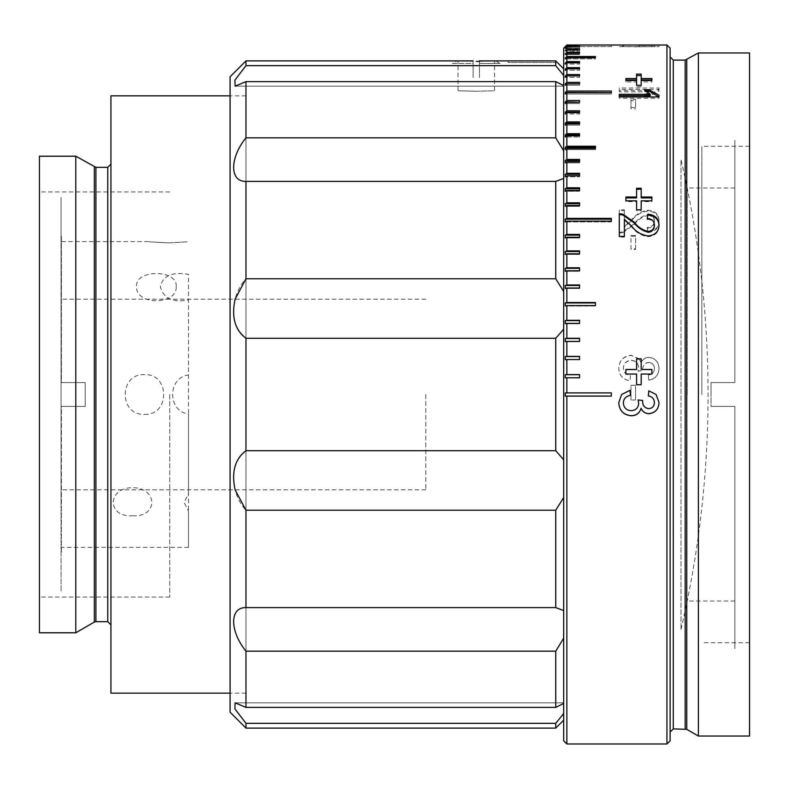 <?xml version="1.0" encoding="UTF-8"?>
<svg xmlns="http://www.w3.org/2000/svg" width="789" height="789" viewBox="0 0 789 789"><rect width="100%" height="100%" fill="white"/><g stroke="black" fill="none" stroke-linecap="round" stroke-linejoin="round"><path stroke-width="0.59" stroke-dasharray="3.94 2.96" d="M680.996 629.415A1033.294 1033.294 0 0 0 680.996 159.585L680.996 629.415L680.996 159.585M711.027 406.414L734.865 406.414L734.865 601.021L734.865 406.414L711.027 406.414L711.027 382.586L734.865 382.586L734.865 187.979L734.865 382.586L711.027 382.586L711.027 394.5L711.027 382.586L734.865 382.586L734.865 140.324L734.865 382.586L711.027 382.586L711.027 406.414L734.865 406.414L734.865 648.676L734.865 406.414L711.027 406.414M687.199 394.5L687.199 187.979L687.199 394.5M563.681 48.188L563.681 740.812M611.347 45.012L611.347 46.6L565.279 46.6L611.347 46.6L611.347 45.012L566.867 45.012L565.279 47.162L579.57 47.162L579.57 45.407L566.867 45.407M566.867 45.575L565.279 47.162L579.57 47.162L579.57 45.575L566.867 45.575L566.867 46.758L565.279 48.671L579.57 48.671L579.57 46.758L566.867 46.758M566.867 743.988L566.867 396.088L611.347 396.088L611.347 392.912L611.347 396.088L565.279 396.088L565.279 392.912L566.867 392.912L566.867 377.793L565.279 377.882L565.279 374.706L566.867 374.627L566.867 359.547L565.279 359.715L565.279 356.559L566.867 356.391L566.867 341.4L565.279 341.647L565.279 338.511L566.867 338.264L566.867 323.391L565.279 323.717L565.279 320.61L566.867 320.285L566.867 305.58L565.279 305.994L565.279 302.927L566.867 302.512L566.867 288.015L565.279 288.508L565.279 285.48L566.867 284.997L566.867 270.735L565.279 271.308L565.279 268.339L566.867 267.777L566.867 253.802L565.279 254.443L565.279 251.543L566.867 250.902L566.867 237.252L565.279 237.972L565.279 235.142L566.867 234.422L566.867 221.137L565.279 221.926L565.279 219.174L566.867 218.385L566.867 205.485L565.279 206.353L565.279 203.69L566.867 202.822L566.867 190.366L579.57 190.366L579.57 187.792L566.867 187.792L566.867 175.799L579.57 175.799L579.57 173.324L566.867 173.324L566.867 161.824L565.279 162.889L565.279 160.532L566.867 159.467L566.867 148.5L595.458 148.5L595.458 146.251L566.867 146.251L566.867 135.846L579.57 135.846L579.57 133.716L566.867 133.716L566.867 123.903L579.57 123.903L579.57 121.9L566.867 121.9L566.867 112.689L579.57 112.689L579.57 110.825L566.867 110.825L566.867 102.264L565.279 103.586L565.279 101.86L566.867 100.528L566.867 92.629L565.279 93.999L565.279 92.412L566.867 91.041L566.867 83.831L579.57 83.831L579.57 82.381L566.867 82.381L566.867 75.872L565.279 77.322L565.279 76.03L566.867 74.58L566.867 68.791L579.57 68.791L579.57 67.657L566.867 67.657L566.867 62.607L565.279 64.116L565.279 63.14L566.867 61.631L566.867 57.331L565.279 58.859L566.867 56.512L566.867 52.981L565.279 54.53L566.867 52.321L566.867 49.569L565.279 51.127L566.867 49.066L566.867 47.093L565.279 48.671L579.57 48.336L565.614 48.336M566.867 68.791L565.279 70.28L579.57 70.28L579.57 68.791L579.57 70.28L579.57 69.136L565.279 69.136L565.279 70.28L579.57 70.28L579.57 69.136L566.492 69.136M579.57 83.831L579.57 85.242L579.57 83.792L565.279 83.792L565.279 85.242L579.57 85.242L579.57 83.831L579.57 85.242L565.279 85.242L566.867 83.831M566.867 112.689L565.279 113.971L579.57 113.971L579.57 110.825L579.57 112.107L565.279 112.107L565.279 113.971L579.57 113.971L579.57 112.689M579.57 123.903L579.57 125.126L579.57 123.133L565.279 123.133L565.279 125.126L579.57 125.126L579.57 123.903L579.57 125.126L565.279 125.126L566.867 123.903M579.57 137.02L579.57 134.899L565.279 134.899L565.279 137.02L579.57 137.02L565.279 137.02L566.867 135.846M595.458 147.375L565.279 147.375L565.279 149.624L595.458 149.624L595.458 146.251L595.458 149.624L565.279 149.624L566.867 148.5M579.57 174.32L579.57 176.795L579.57 174.32L565.279 174.32L565.279 176.795L579.57 176.795L565.279 176.795L566.867 175.799M579.57 187.792L579.57 188.719L565.279 188.719L565.279 191.293L579.57 191.293L579.57 188.719L579.57 190.366M566.867 190.366L565.279 191.293L579.57 191.293M639.238 358.817L631.239 355.277C623.428 356.086 619.276 360.425 618.773 368.325C619.187 375.436 622.915 379.548 629.977 380.653L630.49 375.574C626.002 374.903 623.626 372.428 623.359 368.138C623.724 363.256 626.358 360.662 631.279 360.346C635.875 360.691 638.34 363.167 638.666 367.763L638.123 371.047L642.71 370.524L642.65 369.794C642.631 365.415 644.662 362.94 648.736 362.368C652.345 362.713 654.239 364.725 654.416 368.394C654.189 372.221 652.158 374.45 648.311 375.061L648.814 380.15C655.264 378.878 658.657 375.012 659.002 368.552C658.726 361.904 655.363 358.157 648.903 357.299C645.195 357.486 642.562 359.281 641.033 362.693L639.366 358.985M635.579 248.791L635.579 235.497L630.993 235.497L630.993 248.791L635.579 248.791L635.579 236.227L630.993 236.227L630.993 249.452L635.579 249.452M659.002 220.723C658.815 214.381 655.166 210.88 648.035 210.229C641.299 211.156 635.865 214.302 631.742 219.687L624.375 226.571L624.375 209.805L619.286 209.805L619.286 232.331L622.817 231.867L634.139 223.82C637.837 218.928 642.453 215.841 647.986 214.578C652.128 215.012 654.268 217.093 654.416 220.821C654.268 224.895 651.892 227.084 647.286 227.4L647.799 231.887C655.146 230.99 658.874 227.271 659.002 220.723L659.002 221.522C658.815 215.2 655.166 211.718 648.035 211.067C641.299 211.985 635.865 215.121 631.742 220.476L624.375 227.331L624.375 226.571M635.579 107.541L635.579 99.375L630.993 99.375L630.993 107.541L635.579 107.541L635.579 100.716L630.993 100.716L630.993 108.852L635.579 108.852M659.002 89.581L659.002 87.993L619.286 87.993L619.286 90.469L650.235 90.469L644.376 95.094L649.071 95.094L659.002 89.581L659.002 90.962L649.071 96.455L644.376 96.455L650.235 91.849L619.286 91.849L619.286 90.469M623.359 45.012L623.359 46.6L654.416 46.6L618.773 46.6L638.873 46.827L618.773 46.6L618.773 45.012L654.416 45.131M657.247 45.072L659.002 45.012L659.002 46.6L638.873 46.827L659.002 46.6L654.416 46.6L654.416 45.012L625.312 45.042M666.942 45.012L666.942 743.988M630.993 400.003L630.993 385.239L635.579 385.239L635.579 400.003L635.579 385.279L630.993 385.279L630.993 400.003L635.579 400.003M565.279 396.088L611.347 396.088L611.347 392.912L565.279 392.912M566.867 377.793L579.57 377.793L579.57 374.627L566.867 374.627M566.867 359.547L579.57 359.547L579.57 356.391L566.867 356.391M566.867 341.4L579.57 341.4L579.57 338.264L566.867 338.264M566.867 323.391L579.57 323.391L579.57 320.285L566.867 320.285M566.867 305.58L595.458 305.58L595.458 302.512L566.867 302.512M566.867 288.015L579.57 288.015L579.57 284.997L566.867 284.997M566.867 270.735L579.57 270.735L579.57 267.777L566.867 267.777M566.867 253.802L579.57 253.802L579.57 250.902L566.867 250.902M566.867 237.252L579.57 237.252L579.57 234.422L566.867 234.422M566.867 221.137L611.347 221.137L611.347 218.385L566.867 218.385M566.867 205.485L579.57 205.485L579.57 202.822L566.867 202.822M566.867 161.824L579.57 161.824L579.57 159.467L566.867 159.467M566.867 102.264L579.57 102.264L579.57 100.528L566.867 100.528M566.867 92.629L611.347 92.629L611.347 91.041L566.867 91.041M566.867 75.872L579.57 75.872L579.57 74.58L566.867 74.58M566.867 62.607L579.57 62.607L579.57 61.631L566.867 61.631M566.867 57.331L595.458 57.331L595.458 56.512L566.867 56.512M566.867 52.981L579.57 52.981L579.57 52.321L566.867 52.321M566.867 49.569L579.57 49.569L579.57 49.066L566.867 49.066M566.867 47.093L579.57 47.093L579.57 48.336L579.57 46.758M656.073 394.5L659.002 402.42M648.311 395.93L648.45 394.5M638.133 399.954L642.71 400.447L642.65 401.177C642.64 405.546 644.662 408.021 648.736 408.594C652.345 408.238 654.239 406.236 654.416 402.577M623.359 402.824C623.724 407.696 626.358 410.3 631.279 410.615C635.875 410.26 638.331 407.795 638.666 403.209M630.49 395.417L630.391 394.5M618.773 402.646L621.614 394.5M670.117 740.812L670.117 48.188M698.383 52.952L698.383 736.048M749.55 52.952L749.55 736.048M701.825 394.5L701.825 146.281L701.825 394.5M563.681 329.22L563.681 640.727L563.681 329.22L555.742 338.274L555.742 450.726L245.971 450.726L245.971 95.844L245.971 693.156L245.971 338.274C229.579 328.618 229.51 296.082 245.971 278.783L245.971 181.391C229.579 181.874 229.51 158.086 245.971 137.838L245.971 81.612L235.122 86.159L234.895 80.153L245.971 65.665L245.971 60.891M579.57 359.715L579.57 356.391L579.57 359.715L565.279 359.715L579.57 359.715M579.57 341.647L579.57 338.264L579.57 341.647L565.279 341.647L579.57 341.647M579.57 320.61L579.57 323.717L579.57 320.61L565.279 320.61M579.57 323.717L565.279 323.717L579.57 323.717M595.458 305.994L595.458 302.512L595.458 305.994L565.279 305.994L595.458 305.994M579.57 285.48L579.57 288.508L579.57 285.48L565.279 285.48M579.57 288.508L565.279 288.508L579.57 288.508M579.57 271.308L579.57 268.339L579.57 271.308L565.279 271.308L579.57 271.308L579.57 270.735M579.57 268.339L579.57 267.777L579.57 268.339L565.279 268.339M579.57 254.443L579.57 250.902L579.57 254.443L565.279 254.443L579.57 254.443M579.57 237.972L579.57 234.422L579.57 237.972L565.279 237.972L579.57 237.972M611.347 221.926L611.347 218.385L611.347 221.926L565.279 221.926L611.347 221.926M565.279 206.353L579.57 206.353L579.57 202.822L579.57 206.353L565.279 206.353M565.279 162.889L579.57 162.889L579.57 159.467L579.57 162.889L565.279 162.889M565.279 101.86L579.57 101.86L579.57 100.528L579.57 102.264M565.279 103.586L579.57 103.586L565.279 103.586M565.279 92.412L611.347 92.412L611.347 93.999L611.347 92.629L611.347 93.999L565.279 93.999L611.347 93.999L611.347 92.629M611.347 92.412L611.347 91.041L611.347 92.412M565.279 76.03L579.57 76.03L579.57 77.322L565.279 77.322L579.57 77.322L579.57 74.58L579.57 76.03L566.689 76.03M579.57 77.322L579.57 75.872L579.57 77.322M565.279 63.14L579.57 63.14L579.57 64.116L565.279 64.116L579.57 64.116L579.57 62.607L579.57 64.116L579.57 63.14L566.305 63.14M579.57 63.14L579.57 61.631M565.279 58.041L595.458 58.041L595.458 58.859L565.279 58.859L595.458 58.859L595.458 57.331L595.458 58.859L595.458 58.041L566.127 58.041M595.458 58.041L595.458 56.512L595.458 58.041M579.57 52.981L579.57 54.53L579.57 53.869L579.57 54.53L565.279 54.53L579.57 54.53L579.57 52.981L579.57 53.869L565.95 53.869M579.57 49.569L579.57 51.127L565.279 51.127L579.57 51.127L579.57 49.569L579.57 50.634L565.782 50.634M565.279 48.336L579.57 48.671L579.57 47.093M565.279 50.634L579.57 50.634L579.57 49.066M565.279 53.869L579.57 53.869L579.57 52.321M565.279 160.532L579.57 160.532M579.57 162.889L579.57 161.824M565.279 203.69L579.57 203.69M565.279 219.174L611.347 219.174M565.279 235.142L579.57 235.142M565.279 251.543L579.57 251.543M565.279 302.927L595.458 302.927M565.279 338.511L579.57 338.511M565.279 356.559L579.57 356.559M579.57 374.706L579.57 377.882L565.279 377.882L579.57 377.882L579.57 374.706L565.279 374.706M648.736 362.368L648.736 362.516C652.345 362.861 654.239 364.863 654.416 368.512C654.199 372.319 652.158 374.538 648.311 375.15L648.814 380.209C655.264 378.947 658.657 375.1 659.002 368.67C658.726 362.052 655.363 358.314 648.903 357.476C645.195 357.654 642.571 359.439 641.033 362.841L639.238 358.985M639.11 358.817L631.239 355.454C623.428 356.253 619.276 360.583 618.773 368.443C619.187 375.525 622.915 379.617 629.977 380.722L630.49 375.653C626.002 374.992 623.626 372.526 623.359 368.256C623.724 363.404 626.358 360.81 631.279 360.494C635.875 360.849 638.331 363.305 638.666 367.881L638.123 371.155L642.71 370.633L642.65 369.903C642.64 365.544 644.662 363.088 648.736 362.516M635.579 235.497L635.579 236.227M630.993 235.497L630.993 236.227M630.993 248.791L630.993 249.452M624.375 209.805L624.375 210.643L619.286 210.643L619.286 232.331M619.286 210.643L619.286 209.805M619.286 233.071L622.817 232.607L622.817 231.867M622.817 232.607L634.139 224.589L634.139 223.82M634.139 224.589C637.709 219.845 642.325 216.778 647.986 215.397L647.986 214.578M647.986 215.397C652.128 215.821 654.268 217.892 654.416 221.61L654.416 220.821M654.416 221.61C654.268 225.674 651.892 227.853 647.286 228.159L647.286 227.4M647.286 228.159L647.799 231.887M647.799 232.627C655.146 231.729 658.884 228.031 659.002 221.522M624.375 210.643L624.375 227.331M631.742 220.476L631.742 219.687M648.035 211.067L648.035 210.229M630.993 99.375L630.993 100.716M630.993 107.541L630.993 108.852M635.579 99.375L635.579 100.716M650.235 90.469L650.235 91.849M644.376 95.094L644.376 96.455M649.071 95.094L649.071 96.455M659.002 87.993L659.002 89.384L619.286 89.384L619.286 91.849M659.002 89.384L659.002 90.962M619.286 87.993L619.286 89.384M636.595 79.945L636.595 74.097M641.181 74.097L641.181 78.515M651.872 78.515L651.872 79.945M651.872 81.928L651.872 80.498L651.872 81.928L641.181 81.928L641.181 80.498M641.181 85.34L641.181 81.928M636.595 80.498L636.595 81.928L625.904 81.928L625.904 80.498L625.904 81.928M641.181 86.741L636.595 86.741L636.595 81.928M625.904 78.515L625.904 79.945M650.235 95.676L644.376 91.1L645.708 91.1M644.376 89.719L644.376 91.1M659.002 95.242L659.002 96.603M659.002 98.3L659.002 96.948L659.002 98.3L619.286 98.3L619.286 96.948L619.286 98.3M619.286 94.305L619.286 95.676M636.595 197.911L636.595 188.285M641.181 188.285L641.181 197.013M641.181 200.81L641.181 210.643L636.595 210.643L636.595 201.688L625.904 201.688L625.904 197.013M641.181 209.805L641.181 210.643M651.872 197.911L651.872 201.688L641.181 201.688M636.595 209.805L636.595 210.643M636.595 200.81L636.595 201.688M625.904 200.81L625.904 201.688M654.416 225.832C654.268 221.778 651.892 219.608 647.286 219.322L647.286 218.523M647.286 219.322L647.384 218.523M624.375 236.404L624.375 237.124L619.286 237.124L619.286 213.711M619.286 237.124L619.286 236.404M624.375 237.124L624.375 219.332M659.002 225.93C658.815 232.37 655.166 235.95 648.035 236.67C641.299 235.684 635.865 232.449 631.742 226.976L624.375 220.131M631.742 226.976L631.742 226.216M648.035 236.67L648.035 235.95M641.181 358.817L641.181 369.587M651.872 369.469L651.872 374.144L641.181 374.045M641.181 384.726L636.595 384.776L636.595 374.144L625.904 374.144L625.904 369.469M641.181 384.776L641.181 374.144M636.595 369.587L636.595 358.985M651.694 46.64L651.694 45.052M638.893 46.679L638.893 45.091L638.893 46.679M638.873 45.239L638.873 46.827L638.873 45.239M622.6 45.121L622.6 46.709M168.274 242.894C193.897 241.483 193.907 241.483 168.284 242.894C142.671 241.483 142.661 241.483 168.274 242.894C193.897 241.483 193.907 241.483 168.284 242.894C142.671 241.483 142.661 241.483 168.274 242.894M188.522 493.49L188.522 414.028C167.376 411.394 167.357 377.615 188.522 374.972L188.522 299.879C172.633 302.907 163.234 298.41 160.345 286.387C163.224 275.548 172.623 271.544 188.522 274.385L188.522 547.398L188.522 511.035L184.172 502.623L188.522 493.49M176.223 286.377C177.456 269.256 135.294 269.266 136.517 286.377C135.264 305.461 177.446 305.521 176.223 286.377M61.059 502.623L61.059 241.602L61.059 502.623M61.059 254.088L61.059 534.912C61.059 610.597 61.059 610.597 61.059 534.912L61.059 254.088C61.059 178.403 61.059 178.403 61.059 254.088M144.446 414.353C170.029 415.616 170.118 373.434 144.456 374.647C118.833 373.414 118.843 415.566 144.446 414.353M132.532 515.74C158.116 517.623 158.204 487.799 132.542 487.661C106.919 487.789 106.919 517.594 132.532 515.74M85.222 406.414L85.222 394.5L85.222 406.414L61.394 406.414L85.222 406.414L85.222 382.586L85.222 394.5L85.222 382.586L61.394 382.586L85.222 382.586L61.394 382.586L61.394 235.645L61.394 382.586L85.222 382.586L85.222 406.414L61.394 406.414L61.394 553.355L61.394 406.414L85.222 406.414M425.823 394.5L425.823 489.811L425.823 394.5M110.933 95.844L110.933 693.156M75.793 156.212L75.793 632.788M39.45 156.212L39.45 632.788M169.714 394.5L169.714 597.046L169.714 394.5M110.933 394.5L110.933 164.151L110.933 394.5M473.134 61.384L458.044 60.891L473.134 61.384M476.309 91.228C452.738 90.636 452.738 90.636 476.309 91.228C452.738 90.636 452.738 90.636 476.309 91.228C499.881 90.636 499.881 90.636 476.309 91.228C499.881 90.636 499.881 90.636 476.309 91.228M230.082 76.78L230.082 712.22M555.742 607.609L563.681 610.558L563.681 459.78L563.681 497.494L555.742 510.217L555.742 607.609L245.971 607.609L245.971 510.217C229.579 493.007 229.51 460.441 245.971 450.726M508.086 60.891L508.086 62.489L555.742 62.489L508.086 62.489L508.086 60.901L555.742 60.901L555.742 65.665L563.681 75.448L563.681 68.84L563.681 86.159L563.681 85.557L555.742 81.612L555.742 137.838L245.971 137.838M555.742 62.489L555.742 60.891L555.742 62.489M230.082 394.5L230.082 693.156L230.082 394.5M555.742 65.665L245.971 65.665M245.971 81.612L555.742 81.612M555.742 137.838L563.681 150.837L563.681 85.557L563.681 178.442L555.742 181.391L555.742 278.783L245.971 278.783M245.971 181.391L555.742 181.391M555.742 278.783L563.681 291.506L563.681 178.442L563.681 291.506M245.971 338.274L555.742 338.274M555.742 450.726L563.681 459.78M245.971 510.217L555.742 510.217M245.971 651.162L555.742 651.162L555.742 707.388L245.971 707.388L245.971 651.162C229.579 631.013 229.51 607.135 245.971 607.609M555.742 707.388L563.681 703.443L563.681 610.558L563.681 638.163L555.742 651.162M563.681 713.552L563.681 702.841L563.681 713.552L555.742 723.335L555.742 728.109M245.971 728.109L245.971 723.335L234.905 708.857L235.122 702.841L245.971 707.388M245.971 723.335L555.742 723.335M563.681 638.163L563.681 703.443M563.681 497.494L563.681 610.558M563.681 178.442L563.681 150.837M563.681 85.557L563.681 75.448M479.485 61.384L494.585 60.891L479.485 61.384M473.134 60.891L456.939 60.891L452.482 63.465L473.134 63.465L473.134 76.78L473.134 60.891L473.134 63.465L452.482 63.465M473.134 76.78L473.134 77.578L473.134 76.78M494.585 90.686L494.585 60.891L495.689 60.891L479.485 60.891L479.485 76.78L479.485 60.891M479.485 76.78L479.485 77.578L479.485 76.78M479.485 63.465L500.137 63.465L479.485 63.465M673.293 60.102L673.293 728.898M685.158 60.102L685.158 728.898M686.746 59.678L686.746 729.322M95.903 167.327L95.903 621.673M94.315 166.903L94.315 622.097M107.758 167.327L107.758 621.673M734.865 601.021L687.199 601.021M734.865 187.979L687.199 187.979M749.55 642.719L701.825 642.719M749.55 146.281L701.825 146.281M148.431 241.602L61.059 241.602M188.522 547.398L61.059 547.398M425.823 489.811L61.394 489.811M425.823 299.189L61.394 299.189M245.971 95.844L230.082 95.844M169.714 597.046L39.45 597.046M169.714 191.954L39.45 191.954M245.971 693.156L230.082 693.156M458.044 90.686L458.044 60.891L456.939 60.891M235.122 86.159L563.681 86.159L235.122 86.159M235.122 702.841L563.681 702.841L235.122 702.841M495.689 60.891L500.137 63.465"/><path stroke-width="1.18" d="M566.867 743.988L563.681 740.812L563.681 48.188L566.867 45.012L565.279 46.995L566.867 45.575L566.867 46.758L565.279 48.336L566.867 47.093L566.867 49.066L565.279 50.634L566.867 49.569L566.867 52.321L565.279 53.869L565.279 54.53L566.867 52.981L566.867 56.512L565.279 58.041L565.279 58.859L566.867 57.331L566.867 61.631L565.279 63.14L565.279 64.116L566.867 62.607L566.867 67.657L565.279 69.136L566.867 67.657L579.57 67.657L579.57 68.791L566.867 68.791L566.867 74.58L565.279 76.03L565.279 77.322L566.867 75.872L566.867 82.381L565.279 83.792L566.867 82.381L579.57 82.381L579.57 83.831L566.867 83.831L566.867 91.041L565.279 92.412L565.279 93.999L566.867 92.629L566.867 100.528L565.279 101.86L565.279 103.586L566.867 102.264L566.867 110.825L565.279 112.107L566.867 110.825L579.57 110.825L579.57 112.689L566.867 112.689L566.867 121.9L565.279 123.133L566.867 121.9L579.57 121.9L579.57 123.903L566.867 123.903L566.867 133.716L565.279 134.899L566.867 133.716L579.57 133.716L579.57 135.846L566.867 135.846L566.867 146.251L565.279 147.375L566.867 146.251L595.458 146.251L595.458 148.5L566.867 148.5L566.867 159.467L565.279 160.532L565.279 162.889L566.867 161.824L566.867 173.324L565.279 174.32L566.867 173.324L579.57 173.324L579.57 175.799L566.867 175.799L566.867 187.792L565.279 188.719L566.867 187.792L579.57 187.792L579.57 190.366L566.867 190.366L566.867 202.822L565.279 203.69L565.279 206.353L566.867 205.485L566.867 218.385L565.279 219.174L565.279 221.926L566.867 221.137L566.867 234.422L565.279 235.142L565.279 237.972L566.867 237.252L566.867 250.902L565.279 251.543L565.279 254.443L566.867 253.802L566.867 267.777L565.279 268.339L565.279 271.308L566.867 270.735L566.867 284.997L565.279 285.48L565.279 288.508L566.867 288.015L566.867 302.512L565.279 302.927L565.279 305.994L566.867 305.58L566.867 320.285L565.279 320.61L565.279 323.717L566.867 323.391L566.867 338.264L565.279 338.511L565.279 341.647L566.867 341.4L566.867 356.391L565.279 356.559L565.279 359.715L566.867 359.547L566.867 374.627L565.279 374.706L565.279 377.882L566.867 377.793L566.867 392.912L565.279 392.912L565.269 394.5L565.279 396.088L566.867 396.088L566.867 743.988L666.942 743.988L666.942 45.012L618.961 45.022M579.57 188.719L565.279 188.719L565.279 191.293L566.867 190.366M579.57 174.32L565.279 174.32L565.279 176.795L566.867 175.799M595.458 147.375L565.279 147.375L565.279 149.624L566.867 148.5M579.57 135.846L579.57 134.899L565.279 134.899L565.279 137.02L566.867 135.846M579.57 123.903L579.57 123.133L565.279 123.133L565.279 125.126L566.867 123.903M579.57 112.689L579.57 112.107L565.279 112.107L565.279 113.971L566.867 112.689M579.57 83.831L565.279 83.792L565.279 85.242L566.867 83.831M566.492 69.136L565.279 69.136L565.279 70.28L566.867 68.791M565.279 46.6L566.867 45.012L618.773 45.012M625.904 78.515L636.595 78.515L636.595 74.097L641.181 74.097L641.181 78.515L651.872 78.515L651.872 80.498L641.181 80.498L641.181 85.34L636.595 85.34L636.595 80.498L625.904 80.498L625.904 78.515M619.286 96.948L619.286 94.305L650.235 94.305L644.376 89.719L649.071 89.719L659.002 95.242L659.002 96.948L619.286 96.948L619.286 95.676L650.235 95.676L650.235 94.305M625.904 197.013L636.595 197.013L636.595 188.285L641.181 188.285L641.181 197.013L651.872 197.013L651.872 200.81L641.181 200.81L641.181 209.805L636.595 209.805L636.595 200.81L625.904 200.81L625.904 197.013M659.002 225.161C658.815 231.631 655.166 235.23 648.035 235.95C641.299 234.954 635.865 231.71 631.742 226.216L624.375 219.332L624.375 236.404L619.286 236.404L619.286 213.711L622.817 214.164L634.139 222.064C637.837 226.976 642.453 230.102 647.986 231.433C652.128 230.97 654.268 228.849 654.416 225.062C654.268 220.989 651.892 218.809 647.286 218.523L647.799 214.144C655.146 214.963 658.874 218.642 659.002 225.161M625.904 369.469L636.595 369.469L636.595 358.817L641.181 358.817L641.181 369.469L651.872 369.469L651.872 374.045L641.181 374.045L641.181 384.726L636.595 384.726L636.595 374.045L625.904 374.045L625.904 369.469M638.893 45.239L657.247 45.072M566.867 45.407L579.57 45.407L566.867 45.575M566.867 46.758L579.57 46.758L566.867 47.093M566.867 49.066L579.57 49.066L579.57 49.569L566.867 49.569M566.867 52.321L579.57 52.321L579.57 52.981L566.867 52.981M566.867 56.512L595.458 56.512L595.458 57.331L566.867 57.331M566.867 61.631L579.57 61.631L579.57 62.607L566.867 62.607M566.867 74.58L579.57 74.58L579.57 75.872L566.867 75.872M566.867 91.041L611.347 91.041L611.347 92.629L566.867 92.629M566.867 100.528L579.57 100.528L579.57 102.264L566.867 102.264M566.867 159.467L579.57 159.467L579.57 161.824L566.867 161.824M566.867 202.822L579.57 202.822L579.57 205.485L566.867 205.485M566.867 218.385L611.347 218.385L611.347 221.137L566.867 221.137M566.867 234.422L579.57 234.422L579.57 237.252L566.867 237.252M566.867 250.902L579.57 250.902L579.57 253.802L566.867 253.802M566.867 267.777L579.57 267.777L579.57 270.735L566.867 270.735M566.867 284.997L579.57 284.997L579.57 288.015L566.867 288.015M566.867 302.512L595.458 302.512L595.458 305.58L566.867 305.58M566.867 320.285L579.57 320.285L579.57 323.391L566.867 323.391M566.867 338.264L579.57 338.264L579.57 341.4L566.867 341.4M566.867 356.391L579.57 356.391L579.57 359.547L566.867 359.547M566.867 374.627L579.57 374.627L579.57 377.793L566.867 377.793M565.279 392.912L611.347 392.912L611.347 396.088L565.279 396.088M659.002 402.449C658.726 409.116 655.363 412.884 648.903 413.742C645.195 413.554 642.562 411.75 641.033 408.327C639.623 413.209 636.358 415.695 631.239 415.773C623.428 414.965 619.276 410.596 618.773 402.686L621.614 394.5L629.977 390.328L630.49 395.417C626.002 396.088 623.626 398.573 623.359 402.863C623.724 407.765 626.358 410.369 631.279 410.684C635.875 410.339 638.34 407.854 638.666 403.248L638.123 399.954L642.71 400.477L642.65 401.207C642.631 405.595 644.662 408.081 648.736 408.653C652.345 408.308 654.239 406.286 654.416 402.607C654.189 398.77 652.158 396.542 648.311 395.93L648.814 390.841L656.073 394.5L659.002 402.449C658.726 409.057 655.363 412.805 648.903 413.653C645.195 413.475 642.571 411.68 641.033 408.268C639.623 413.13 636.358 415.596 631.239 415.675C623.428 414.876 619.276 410.527 618.773 402.646M654.416 402.607L654.416 402.577C654.199 398.761 652.158 396.542 648.311 395.92M642.65 401.177L642.71 400.447M638.666 403.228L638.123 399.924M630.49 395.417C626.002 396.078 623.626 398.553 623.359 402.824L623.359 402.863M648.45 394.5L648.814 390.851L656.073 394.5M666.942 45.012L670.117 48.188L670.117 740.812L666.942 743.988M698.383 52.952L749.55 52.952L749.55 736.048L698.383 736.048L698.383 52.952L685.158 60.102L673.293 60.102L670.117 56.926M579.57 356.559L565.279 356.559M579.57 338.511L565.279 338.511M579.57 320.61L565.279 320.61M595.458 302.927L565.279 302.927M579.57 285.48L565.279 285.48M579.57 268.339L565.279 268.339M579.57 251.543L565.279 251.543M579.57 235.142L565.279 235.142M611.347 219.174L565.279 219.174M579.57 203.69L565.279 203.69M579.57 160.532L565.279 160.532M579.57 102.264L565.279 101.86M611.347 92.629L565.279 92.412M566.689 76.03L565.279 76.03M566.305 63.14L565.279 63.14M566.127 58.041L565.279 58.041M565.95 53.869L565.279 53.869M579.57 52.981L579.57 52.321M565.782 50.634L565.279 50.634M579.57 49.569L579.57 49.066M636.595 78.515L636.595 79.945L625.904 79.945L625.904 80.498M636.595 75.547L641.181 75.547M651.872 80.498L651.872 79.945L641.181 79.945L641.181 78.515M649.071 89.719L649.071 91.1L659.002 96.948M645.708 91.1L649.071 91.1M636.595 197.013L636.595 197.911L625.904 197.911M641.181 197.911L641.181 197.013L641.181 197.911L651.872 197.911M636.595 189.222L641.181 189.222M647.286 219.322L647.799 214.144M647.799 214.963C655.146 215.782 658.884 219.441 659.002 225.93M619.286 214.529L622.817 214.983L634.139 222.853C637.709 227.617 642.325 230.723 647.986 232.173L647.986 231.433M634.139 222.853L634.139 222.064M622.817 214.983L622.817 214.164M647.986 232.173C652.128 231.719 654.268 229.609 654.416 225.832L654.406 225.447M641.181 369.469L651.872 369.587M636.595 358.985L641.181 358.985M625.904 369.587L636.595 369.469M621.614 394.5L629.977 390.348L630.391 394.5M654.416 45.012L638.893 45.091M625.312 45.042L623.359 45.131M579.57 374.706L565.279 374.706M230.082 693.156L110.933 693.156L110.933 95.844L230.082 95.844M75.793 394.5L75.793 156.212L39.45 156.212L39.45 632.788L75.793 632.788L75.793 394.5M476.309 61.394L479.485 61.384L476.309 61.394M563.681 720.16L555.742 728.109L555.742 723.335L245.971 723.335L245.971 728.109L230.082 712.22L230.082 76.78L245.971 60.891L245.971 65.665L234.905 80.143L235.122 86.159L245.971 81.612L245.971 137.838C229.579 157.987 229.51 181.864 245.971 181.391L245.971 278.783L235.122 299.11C231.266 316.813 234.885 329.861 245.971 338.274L245.971 450.726L555.742 450.726L555.742 338.274L245.971 338.274M245.971 278.783L555.742 278.783L555.742 181.391L245.971 181.391M563.681 291.506L555.742 278.783M563.681 459.78L555.742 450.726M245.971 450.726C234.895 459.109 231.276 472.157 235.122 489.89L245.971 510.217L245.971 607.609C229.579 607.126 229.51 630.914 245.971 651.162L245.971 707.388L235.122 702.841L234.895 708.847L245.971 723.335M563.681 75.448L555.742 65.665L555.742 60.901L479.485 60.891M555.742 723.335L563.681 713.552M245.971 707.388L555.742 707.388L555.742 651.162L245.971 651.162M563.681 703.443L555.742 707.388M555.742 651.162L563.681 638.163M245.971 607.609L555.742 607.609L555.742 510.217L563.681 497.494M563.681 610.558L555.742 607.609M555.742 510.217L245.971 510.217M555.742 338.274L563.681 329.22M555.742 181.391L563.681 178.442M245.971 137.838L555.742 137.838L555.742 81.612L245.971 81.612M563.681 150.837L555.742 137.838M555.742 81.612L563.681 85.557M245.971 65.665L555.742 65.665M245.971 60.891L473.134 60.891M686.746 59.678L686.746 729.322L673.293 728.898L673.293 60.102M685.158 728.898L685.158 60.102M95.903 167.327L107.758 167.327L107.758 621.673L95.903 621.673L95.903 167.327L75.793 156.212M95.903 621.673L94.315 622.097L94.315 166.903M673.293 728.898L670.117 732.074M686.746 729.322L698.383 736.048M107.758 621.673L110.933 624.849M94.315 622.097L75.793 632.788M107.758 167.327L110.933 164.151M563.681 68.84L555.742 60.891M555.742 728.109L245.971 728.109"/></g></svg>
